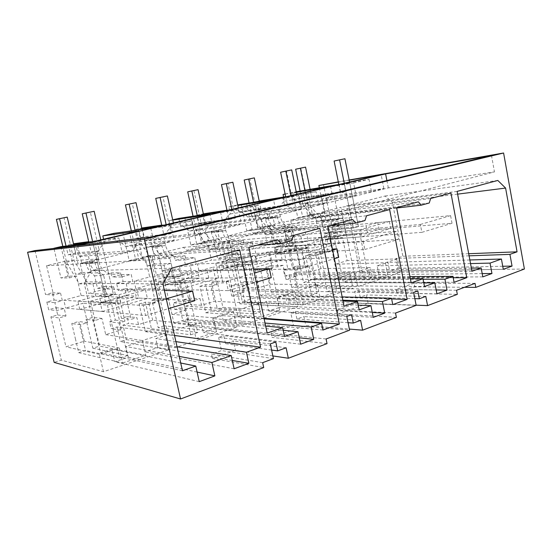 <?xml version="1.0" encoding="UTF-8"?>
<svg xmlns="http://www.w3.org/2000/svg" width="552" height="552" viewBox="0 0 552 552"><rect width="100%" height="100%" fill="white"/><g stroke="black" fill="none" stroke-linecap="round" stroke-linejoin="round"><path stroke-width="0.41" stroke-dasharray="2.76 2.07" d="M319.953 251.443L324.845 275.379L320.243 276.821L315.309 252.795L319.953 251.443L332.725 250.76L335.457 264.208L385.427 262.745L387.787 274.765L324.845 275.379M387.787 274.765L372.828 279.747L310.603 279.85L315.289 278.374L363.23 278.167L368.377 276.476L320.243 276.821M363.23 278.167L354.57 234.855L319.712 237.601L322.982 253.616L310.321 254.244L315.289 278.374M310.321 254.244L305.601 255.61L310.603 279.85M305.601 255.61L318.207 255.017L320.995 268.645L370.406 267.554L372.828 279.747M385.427 262.745L397.571 258.853L400.214 272.433L357.703 286.66L354.867 272.529L370.406 267.554M354.57 234.855L359.794 233.372L324.79 236.194L328.033 252.14L315.309 252.795M328.033 252.14L332.725 250.76M359.794 233.372L368.377 276.476M322.982 253.616L318.207 255.017M320.995 268.645L310.383 271.894L309.134 265.836L304.821 267.133L301.137 249.311L308.409 247.248L307.14 241.086L302.158 242.473L289.759 243.363L294.678 242.011L307.14 241.086M283.604 197.043L284.452 201.128C281.906 203.053 280.188 205.786 279.305 209.318L278.85 209.429L280.416 216.922C281.858 222.684 284.97 226.244 289.745 227.617L294.175 227.562L296.507 226.603L284.183 227.872L284.942 231.516L292.105 229.632L293.36 235.669L305.801 234.593L300.812 235.945L302.158 242.473M305.801 234.593L304.531 228.411L297.28 230.329L284.942 231.516M296.507 226.603L297.28 230.329M285.122 193.98L296.21 191.737M307.443 202.501L310.272 216.301L297.79 217.798L292.705 193.179L353.597 182.94L356.068 195.394L307.443 202.501L300.24 204.247C298.114 201.501 295.548 199.824 292.525 199.217L291.152 192.593M344.262 183.243L353.204 228.017L358.441 226.561L349.747 182.912L344.441 184.154L353.204 228.017L318.4 231.178L315.109 215.066L310.272 216.301M318.4 231.178L306.781 234.324L308.119 240.817L319.712 237.601M353.597 182.94L369.019 179.324L338.811 184.458M310.093 189.336L302.613 190.895L307.616 215.301L312.308 214.107L307.34 189.805M349.747 182.912L302.613 190.895M344.441 184.154L297.521 192.068L302.565 216.584L315.109 215.066M292.705 193.179L297.521 192.068M371.434 191.599L322.202 198.92L334.16 196.029L383.854 188.536L371.434 191.599L369.019 179.324M322.202 198.92L324.969 212.548L312.308 214.107M335.678 226.486L322.892 227.721L321.692 221.835L334.464 220.469L335.678 226.486L340.363 225.216L341.633 231.516L336.962 232.813L338.169 238.816L342.53 237.581L347.167 260.62L335.457 264.208M324.969 212.548L320.222 213.762L323.486 229.798L334.753 226.741L336.03 233.068L324.79 236.194M334.16 196.029L338.845 219.303L334.464 220.469M397.571 258.853L347.167 260.62M342.53 237.581L329.654 238.554L336.706 273.274L341.17 271.867L323.472 184.465M400.214 272.433L336.706 273.274M329.654 238.554L325.342 239.768L338.169 238.816M341.633 231.516L328.771 232.627L324.148 233.903L325.342 239.768M324.148 233.903L336.962 232.813M322.892 227.721L327.522 226.472L328.771 232.627M327.522 226.472L340.363 225.216M321.692 221.835L326.025 220.696L338.845 219.303M319.339 187.77L326.025 220.696M89.955 262.683L98.96 262.165L96.945 253.506L87.982 254.258L89.955 262.683C90.68 265.691 92.122 268.258 94.282 270.383C98.277 274.02 102.831 275.255 107.944 274.082L111.014 272.895L111.98 277.076L121.523 274.565L123.117 281.485L116.555 283.252L118.245 290.566L124.793 288.765L126.38 295.665L116.81 298.356L121.433 318.311L127.098 316.627L128.664 323.41L123.006 325.128L126.36 339.618L120.329 341.522L168.56 349.94L103.465 371.724L61.306 360.139L54.165 362.395M126.36 339.618L175.163 347.732L236.815 327.101L183.05 321.74L188.508 320.015L242.707 325.135L297.914 306.664L239.92 303.8L244.874 302.241L303.207 304.89L352.928 288.254L291.711 287.468L296.245 286.039L357.703 286.66M524.4 269.01L341.17 271.867M464.542 287.281L414.814 286.812L396.881 293.16L457.325 294.361M396.384 317.4L338.086 313.978L368.094 303.352L416.111 305.173M327.032 343.62L271.998 337.382L305.787 325.418L349.375 329.068M262.662 362.657L211.416 354.094L212.382 358.489L235.483 350.313L272.854 355.923M212.382 358.489L263.711 367.556M475.037 283.362L414.103 283.135L414.814 286.812M414.103 283.135L396.143 289.42L396.881 293.16M456.552 290.262L396.143 289.42M284.183 227.872L281.886 228.811L277.511 228.873C272.805 227.534 269.735 224.064 268.313 218.447L266.775 211.126L259.737 212.824L257.315 201.349L252.14 202.543L257.536 228.024L262.669 226.72L274.703 225.395L269.5 226.72L257.536 228.024M292.105 229.632L304.531 228.411M262.669 226.72L261.034 218.958L265.181 217.936L265.436 219.158C266.457 223.677 268.603 227.238 271.874 229.832L274.185 240.831L279.236 239.471L280.582 245.888L275.538 247.282L276.821 253.396L284.163 251.332L287.813 268.803L283.486 270.094L284.742 276.076L289.062 274.772L291.711 287.468M293.36 235.669L288.434 236.994L289.759 243.363M296.245 286.039L293.609 273.392L297.859 272.101L296.624 266.181L292.367 267.451L288.737 250.049L295.927 248.027L294.678 242.011M288.434 236.994L300.812 235.945M295.927 248.027L308.409 247.248M288.737 250.049L301.137 249.311M292.367 267.451L304.821 267.133M296.624 266.181L309.134 265.836M310.383 271.894L297.859 272.101M293.609 273.392L354.867 272.529M503.3 269.314L389.677 271.087L398.013 268.341L396.081 258.44L402.891 256.259L392.417 202.37L385.089 196.029L346.684 205.806L360.09 272.778L368.743 269.99L370.233 277.497L378.893 274.641L377.161 265.878L387.973 262.407L389.677 271.087M502.748 266.264L398.013 268.341M469.869 259.971L387.973 262.407M470.539 263.58L377.161 265.878M482.193 273.606L378.893 274.641M482.8 276.89L370.233 277.497M471.387 268.141L368.743 269.99M471.967 271.26L360.09 272.778M457.111 191.399L346.684 205.806M497.821 180.449L385.089 196.029M457.622 194.138L392.417 202.37M300.24 204.247L348.553 197.243L356.068 195.394M421.866 232.344L452.026 223.263L379.134 229.425L367.508 232.751L346.028 234.483L329.047 239.257L421.866 232.344L420.355 224.464L327.674 232.509L339.514 229.259L353.204 228.017L358.441 226.561L323.486 229.798M389.374 221.497L390.733 228.445L361.608 236.836L360.187 229.687L389.374 221.497L334.753 226.741M360.187 229.687L306.781 234.324M339.025 184.465L340.474 191.71L292.525 199.217M340.474 191.71C343.634 192.386 346.325 194.235 348.553 197.243M297.79 217.798L302.565 216.584M320.222 213.762L307.616 215.301M469.096 255.824L396.081 258.44M468.703 253.706L402.891 256.259M390.733 228.445L336.03 233.068M361.608 236.836L308.119 240.817M383.854 188.536L381.149 174.667M349.161 179.973L338.293 181.87M338.348 182.125L349.216 180.228M77.556 245.626L81.793 263.677L388.325 187.894L494.461 171.9L155.077 259.64L81.793 263.677M386.89 180.538L388.325 187.894M285.149 194.104L296.314 192.213M225.816 230.536L214.5 231.792C215.839 237.063 218.764 240.555 223.277 242.266L229.349 242.487L231.868 241.472L243.46 240.486L240.9 241.521L234.738 241.286C230.149 239.533 227.176 235.952 225.816 230.536L224.126 222.691L224.623 222.566C225.609 218.847 227.5 215.963 230.308 213.907L228.804 206.924L237.684 204.882M228.804 206.924L237.815 205.468M165.635 245.543L155.333 246.468C156.457 251.001 158.935 254.327 162.75 256.445C165.635 257.908 168.595 258.26 171.631 257.508L174.404 256.411L185.065 255.769L182.236 256.894C179.145 257.667 176.129 257.301 173.197 255.797C169.305 253.623 166.787 250.201 165.635 245.543L163.792 237.305L164.344 237.174C165.441 233.248 167.546 230.184 170.651 227.997L169.015 220.669L172.693 219.82M169.015 220.669L172.755 220.103M491.487 155.471L494.461 171.9M150.04 237.298L155.077 259.64M111.014 272.895L120.467 272.674L121.454 276.973L131.19 274.392L132.818 281.506L126.125 283.328L127.85 290.842L134.529 288.986L136.151 296.079L126.394 298.846L131.114 319.353L136.896 317.614L138.497 324.59L152.697 320.236L192.848 324.403L171.444 331.255L175.163 347.732M98.96 262.165C99.705 265.264 101.182 267.906 103.383 270.094C107.467 273.833 112.118 275.103 117.328 273.895L120.467 272.674M139.035 230.971L140.974 239.527L104.583 243.591C101.133 245.944 98.794 249.2 97.552 253.354L133.405 250.339L122.323 253.071L78.55 256.535L87.982 254.258M97.552 253.354L96.945 253.506M140.974 239.527C137.255 242.121 134.729 245.73 133.405 250.339M104.583 243.591L103.576 239.216M164.344 237.174L205.109 232.647L195.249 235.076L192.11 220.779L170.892 225.747L174.128 240.292L135.399 244.184L125.732 246.53L122.158 243.466L115.458 241.024L113.698 233.379M135.399 244.184L139.007 260.075L145.48 258.419L149.675 276.938L134.129 281.154L135.84 288.627L151.345 284.321L155.519 302.717L149.137 304.587L152.697 320.236M34.983 250.58L45.554 294.575L52.378 292.774L54.117 300.06L46.83 302.02L48.679 309.713L55.952 307.712L57.691 314.964L50.908 316.869L61.306 360.139M273.433 358.634L221.504 350.568L211.416 354.094M162.909 283.956L84.208 283.307L100.54 352.797L111.918 349.168L114.85 361.712L128.299 357.282L125.794 346.477L142.519 341.115L144.969 351.783L157.796 347.553L155.754 338.576L168.112 334.595L150.303 255.776L91.604 270.708L84.208 283.307M182.464 370.778L100.54 352.797M171.562 268.196L91.604 270.708M239.706 249.87L150.303 255.776M174.508 335.464L168.112 334.595M175.895 341.612L155.754 338.576M232.295 360.463L157.796 347.553M234.117 368.777L144.969 351.783M177.054 346.746L142.519 341.115M179.227 356.413L125.794 346.477M197.098 372.069L128.299 357.282M199.244 381.66L114.85 361.712M180.718 363.023L111.918 349.168M102.279 311.5L147.418 298.501L145.48 289.952L100.209 302.662L102.279 311.5L65.681 308.092L82.945 303.303L87.513 322.658L80.413 324.735L84.311 341.198L65.978 346.815L59.064 317.931L65.998 315.965L64.225 308.499L56.78 310.562L48.679 309.713M88.906 242.438L101.044 240.969L113.443 294.485L88.665 293.485L105.335 288.965L145.48 289.952M100.209 302.662L63.811 300.226L65.681 308.092M101.044 240.969L92.922 242.866L105.453 296.7L113.443 294.485L105.453 296.7L81.116 295.534L63.811 300.226M81.116 295.534L76.521 276.041L67.986 276.179L60.948 277.966L53.917 248.407M60.989 246.634L67.986 276.179M92.922 242.866L82.669 244.074M76.521 276.041L69.317 277.884L60.948 277.966M65.364 261.158L46.575 265.712L78.122 263.98L98.553 258.943L65.364 261.158L69.317 277.884M98.553 258.943L94.972 243.542L75.155 245.826M78.122 263.98L73.92 246.109M46.575 265.712L53.578 294.982L45.554 294.575M52.378 292.774L60.561 293.126L53.578 294.982M60.561 293.126L62.348 300.626L54.883 302.648L56.78 310.562M54.117 300.06L62.348 300.626M46.83 302.02L54.883 302.648M55.952 307.712L64.225 308.499M57.691 314.964L65.998 315.965M50.908 316.869L59.064 317.931M103.465 371.724L99.381 354.329L119.253 347.967L84.311 341.198M99.381 354.329L65.978 346.815M75.583 339.508L71.781 323.507L78.722 321.485L85.588 350.479L78.708 352.638L75.583 339.508M119.253 347.967L122.737 362.968L78.708 352.638M80.413 324.735L71.781 323.507M122.737 362.968L145.776 355.302L99.588 346.083L92.846 317.386L86.05 319.36L92.853 348.195L99.588 346.083M73.609 244.288L68.489 244.909L75.417 274.289L82.31 272.536L80.206 263.601L85.774 262.228L86.105 263.635C86.981 267.258 88.679 270.377 91.211 272.998L94.571 275.731L97.531 288.379L104.287 286.557L106.005 293.933L99.263 295.789L100.906 302.827L110.704 300.067L115.361 320.119L109.586 321.837L111.187 328.709L116.948 326.963L164.813 333.38L142.395 340.556L145.776 355.302M164.813 333.38L168.56 349.94M116.948 326.963L120.329 341.522M68.489 244.909L73.485 243.756M75.438 243.301L78.55 256.535M85.774 262.228L94.689 261.703L95.027 263.145C95.924 266.871 97.663 270.08 100.25 272.778L91.211 272.998M80.206 263.601L89.003 263.111L91.156 272.302L84.111 274.102L75.417 274.289M94.689 261.703L89.003 263.111M82.31 272.536L91.156 272.302M84.111 274.102L88.665 293.485M88.727 241.666L118.852 237.946L94.972 243.542M118.852 237.946L122.323 253.071M97.531 288.379L106.709 288.592L103.686 275.586L94.571 275.731M103.686 275.586L100.25 272.778M270.301 343.944L218.606 337.389L223.753 335.644L225.506 343.641L233.434 340.901L235.483 350.313M218.606 337.389L221.504 350.568M115.361 320.119L124.924 321.216L119.032 322.989L109.586 321.837M92.853 348.195L127.581 355.502L115.368 302.813L90.48 301.213L94.999 320.464L101.941 318.428L105.729 334.629L120.667 330.055L111.187 328.709M105.729 334.629L142.395 340.556M120.667 330.055L119.032 322.989M110.704 300.067L120.163 300.612L124.924 321.216M100.906 302.827L110.158 303.448L120.163 300.612M99.263 295.789L108.475 296.217L115.361 294.306L106.005 293.933M94.999 320.464L86.05 319.36M101.941 318.428L92.846 317.386M104.287 286.557L113.602 286.723L115.361 294.306M113.602 286.723L106.709 288.592M87.513 322.658L78.722 321.485M110.158 303.448L108.475 296.217M90.48 301.213L107.109 296.596L105.335 288.965M147.418 298.501L107.109 296.596M127.581 355.502L119.736 358.075L85.588 350.479M115.368 302.813L107.398 305.077L82.945 303.303M107.398 305.077L119.736 358.075M413.641 292.436L354.736 291.359L357.096 303.089L416.146 305.353M417.829 290.932L358.766 289.993L354.736 291.359M395.529 313.046L337.286 310.031L357.096 303.089M358.766 289.993L360.194 297.114L366.418 294.968L368.094 303.352M337.286 310.031L338.086 313.978M414.842 298.639L360.194 297.114M425.799 296.389L366.418 294.968M315.778 285.556L325.363 282.486L327.246 291.677L336.637 288.579L334.781 279.464L342.274 277.063L343.282 282.044L355.164 278.173L340.922 207.269L321.988 212.085L320.684 215.839L313.288 217.743L310.617 214.983L290.573 220.082L303.524 282.493L314.44 279.057L315.778 285.556L424.495 286.522M423.777 282.796L325.363 282.486M410.384 278.76L314.44 279.057M411.178 282.845L303.524 282.493M396.598 207.676L290.573 220.082M418.354 201.825L310.617 214.983M396.667 208.035L313.288 217.743M429.249 202.991L320.684 215.839M430.629 198.52L321.988 212.085M450.949 193.055L340.922 207.269M453.226 277.746L355.164 278.173M454.082 282.3L343.282 282.044M409.97 276.628L342.274 277.063M423.101 279.264L334.781 279.464M203.44 214.279L196.816 215.301L202.653 241.962L208.29 240.534L206.517 232.42L211.071 231.295L211.354 232.571C212.458 237.298 214.797 241.003 218.371 243.68L220.869 255.176L226.41 253.685L227.859 260.399L222.332 261.924L223.719 268.32L231.764 266.057L235.704 284.308L230.964 285.722L232.316 291.973L237.056 290.538L239.92 303.8M196.816 215.301L202.494 213.99L205.116 226.003L212.844 224.14L214.5 231.792M231.868 241.472L232.689 245.281L240.534 243.218L252.25 242.28L253.63 248.745L248.152 250.228L249.607 257.053L255.072 255.535L256.445 261.979L248.462 264.242L252.45 282.879L257.184 281.451L258.536 287.792L270.176 284.225L317.31 284.549L300.122 290.055L303.207 304.89M249.607 257.053L237.919 257.632L236.484 250.974L241.879 249.525L240.534 243.218M237.919 257.632L243.301 256.149L255.072 255.535M244.874 302.241L242.031 289.027L246.689 287.62L245.364 281.437L240.693 282.824L236.78 264.649L244.653 262.435L243.301 256.149M243.46 240.486L244.294 244.391L252.25 242.28M279.305 209.318L326.667 202.646L318.718 204.613L316.096 191.73L299.032 195.725L301.723 208.801L255.535 215.08L247.627 216.991C245.454 214.314 242.825 212.617 239.734 211.92L239.182 211.816L237.698 204.882M255.535 215.08L258.591 229.508L263.897 228.155L267.451 244.991L254.707 248.448L256.149 255.238L268.865 251.712L272.398 268.451L267.161 269.983L270.176 284.225M242.031 289.027L300.122 290.055M317.31 284.549L319.946 297.342L336.472 291.842L276.166 290.656L270.894 265.691L265.829 267.161L271.135 292.236L276.166 290.656M289.062 274.772L350.065 274.068L333.905 279.236L336.472 291.842M350.065 274.068L352.928 288.254M284.452 201.128L332.035 193.731L330.565 186.431M326.667 202.646C327.584 198.789 329.371 195.815 332.035 193.731M301.723 208.801L293.402 210.857C291.111 207.904 288.33 206.034 285.073 205.247L239.734 211.92M282.9 197.512L284.487 205.13L285.073 205.247M239.182 211.816L284.487 205.13M278.85 209.429L266.775 211.126M318.718 204.613L259.737 212.824M261.034 218.958L273.033 217.447L274.703 225.395M265.181 217.936L277.242 216.398L273.033 217.447M277.242 216.398L277.504 217.654C278.539 222.283 280.713 225.934 284.032 228.59L271.874 229.832M274.185 240.831L286.378 239.858L284.032 228.59M279.236 239.471L291.497 238.471L286.378 239.858M291.497 238.471L292.87 245.047L280.582 245.888M275.538 247.282L287.758 246.468L292.87 245.047M276.821 253.396L289.062 252.733L287.758 246.468M284.163 251.332L296.5 250.629L300.212 268.52L295.824 269.838L283.486 270.094M289.062 252.733L296.5 250.629M287.813 268.803L300.212 268.52M270.894 265.691L283.066 265.319L286.012 279.367L297.1 275.965L284.742 276.076M297.1 275.965L295.824 269.838M286.012 279.367L333.905 279.236M316.096 191.73L285.688 196.705M259.212 201.038L257.315 201.349M252.14 202.543L296.935 195.242L291.083 196.609L246.571 203.826L252.016 229.425L263.897 228.155M299.032 195.725L241.307 205.04L246.571 203.826M269.5 226.72L273.019 243.48L306.36 241.003L300.592 242.604L267.451 244.991M296.935 195.242L296.741 194.297M258.536 287.792L246.689 287.62M245.364 281.437L257.184 281.451M240.693 282.824L252.45 282.879M236.78 264.649L248.462 264.242M244.653 262.435L256.445 261.979M236.484 250.974L248.152 250.228M241.879 249.525L253.63 248.745M244.294 244.391L232.689 245.281M319.946 297.342L260.599 295.541L255.203 270.245L267.161 269.983M272.398 268.451L260.371 268.748L265.726 293.933L311.459 295.154L302.075 249.766L268.865 251.712M255.203 270.245L260.371 268.748M311.459 295.154L317.138 293.291L307.83 248.131L274.427 250.166L286.743 246.751L339.204 243.28L306.988 252.561L256.149 255.238M307.83 248.131L302.075 249.766M306.988 252.561L305.442 245.053L254.707 248.448M339.204 243.28L337.734 235.994L285.363 240.134L273.019 243.48M337.734 235.994L305.442 245.053M291.083 196.609L290.883 195.656M241.307 205.04L246.785 230.757L252.016 229.425M246.785 230.757L258.591 229.508M247.627 216.991L293.402 210.857M260.599 295.541L265.726 293.933M317.138 293.291L271.135 292.236M286.743 246.751L285.363 240.134M283.066 265.319L277.932 266.83L265.829 267.161M274.427 250.166L277.932 266.83M436.929 293.837L327.246 291.677M436.19 289.959L336.637 288.579M346.815 316.448L290.821 312.97L293.429 325.383L349.602 330.193M351.589 314.737L295.361 311.431L290.821 312.97M326.08 338.976L271.108 333.201L293.429 325.383M295.361 311.431L296.942 318.966L303.938 316.544L305.787 325.418M271.108 333.201L271.998 337.382M348.084 322.692L296.942 318.966M360.628 320.367L303.938 316.544M255.969 304.738L266.637 301.316L268.693 310.983L279.126 307.54L277.104 297.963L285.418 295.292L286.522 300.529L299.702 296.238L284.183 221.711L263.145 227.058L261.683 231.04L253.458 233.158L250.491 230.281L228.162 235.959L242.342 301.716L254.506 297.894L255.969 304.738L359.186 309.858M358.234 305.132L266.637 301.316M342.999 301.047L254.506 297.894M344.055 306.257L242.342 301.716M327.805 226.175L228.162 235.959M352.597 219.51L250.491 230.281M329.992 225.589L253.458 233.158M364.969 220.552L261.683 231.04M366.562 215.756L263.145 227.058M389.622 209.553L284.183 221.711M391.651 298.936L299.702 296.238M392.769 304.621L286.522 300.529M342.157 296.9L285.418 295.292M342.827 300.205L277.104 297.963M141.864 228.514L135.895 229.356L142.243 257.315L148.453 255.735L146.535 247.227L151.558 245.985L151.855 247.324C153.056 252.285 155.623 256.142 159.549 258.909L162.26 270.956L168.36 269.307L169.94 276.338L163.847 278.015L165.352 284.715L174.211 282.224L178.489 301.337L173.266 302.889L174.736 309.437L179.945 307.857L183.05 321.74M135.895 229.356L141.747 228.004M142.161 227.914L145.01 240.499L153.525 238.443L155.333 246.468M174.404 256.411L175.294 260.399L183.926 258.122L194.746 257.529L196.243 264.304L190.205 265.947L191.785 273.102L197.809 271.425L199.3 278.18L190.495 280.671L194.822 300.205L200.045 298.632L201.508 305.27L214.335 301.337L258.46 303.393L239.333 309.52L242.707 325.135M191.785 273.102L181.008 273.295L179.455 266.326L185.389 264.725L183.926 258.122M181.008 273.295L186.928 271.667L197.809 271.425M188.508 320.015L185.424 306.194L190.543 304.642L189.108 298.177L183.975 299.702L179.731 280.678L188.391 278.243L186.928 271.667M185.065 255.769L185.969 259.861L194.746 257.529M224.623 222.566L269.141 216.846L260.309 219.02L257.453 205.468L238.485 209.912L241.424 223.684L198.458 228.907L189.736 231.019L183.043 226.32L180.442 225.678L178.834 218.413M198.458 228.907L201.77 244.032L207.614 242.542L211.464 260.178L197.43 263.987L198.996 271.101L213.003 267.209L216.832 284.742L211.064 286.433L214.335 301.337M185.424 306.194L239.333 309.52M258.46 303.393L261.331 316.848L279.685 310.741L222.884 307.381L217.184 281.285L211.623 282.9L217.364 309.113L222.884 307.381M237.056 290.538L294.802 291.76L276.883 297.493L279.685 310.741M294.802 291.76L297.914 306.664M230.308 213.907L275.124 207.373L273.516 199.7M269.141 216.846C270.169 212.762 272.164 209.608 275.124 207.373M241.424 223.684L232.164 225.968L225.03 220.759L183.043 226.32M220.524 212.023L222.256 220.041L225.03 220.759M180.442 225.678L222.256 220.041M224.126 222.691L212.844 224.14M260.309 219.02L205.116 226.003M208.29 240.534L219.51 239.499L213.783 240.962L202.653 241.962M206.517 232.42L217.702 231.171L219.51 239.499M211.071 231.295L222.332 230.025L217.702 231.171M222.332 230.025L222.615 231.336C223.739 236.187 226.12 239.989 229.756 242.735L218.371 243.68M220.869 255.176L232.295 254.527L229.756 242.735M226.41 253.685L237.926 253.002L232.295 254.527M237.926 253.002L239.402 259.882L227.859 260.399M222.332 261.924L233.786 261.441L239.402 259.882M223.719 268.32L235.2 268.003L233.786 261.441M231.764 266.057L243.37 265.685L247.386 284.397L242.569 285.846L230.964 285.722M235.2 268.003L243.37 265.685M235.704 284.308L247.386 284.397M217.184 281.285L228.576 281.299L231.764 295.996L243.95 292.263L232.316 291.973M243.95 292.263L242.569 285.846M231.764 295.996L276.883 297.493M257.453 205.468L226.962 210.195M203.35 213.859L202.494 213.99M225.25 210.919L238.54 208.87L232.047 210.388L190.695 216.715L196.588 243.508L207.614 242.542M238.485 209.912L184.906 218.054L190.695 216.715M213.783 240.962L217.605 258.515L248.814 256.956L242.418 258.729L211.464 260.178M238.54 208.87L238.326 207.883M201.508 305.27L190.543 304.642M189.108 298.177L200.045 298.632M183.975 299.702L194.822 300.205M179.731 280.678L190.495 280.671M188.391 278.243L199.3 278.18M179.455 266.326L190.205 265.947M185.389 264.725L196.243 264.304M185.969 259.861L175.294 260.399M261.331 316.848L205.792 312.749L199.955 286.288L211.064 286.433M216.832 284.742L205.627 284.639L211.416 310.983L254.258 313.929L244.032 266.257L213.003 267.209M199.955 286.288L205.627 284.639M254.258 313.929L260.544 311.866L250.415 264.449L219.123 265.512L232.675 261.752L282.141 259.716L246.316 270.031L198.996 271.101M250.415 264.449L244.032 266.257M246.316 270.031L244.619 262.124L197.43 263.987M282.141 259.716L280.54 252.043L231.178 254.831L217.605 258.515M280.54 252.043L244.619 262.124M232.047 210.388L231.833 209.387M184.906 218.054L190.84 244.964L196.588 243.508M190.84 244.964L201.77 244.032M189.736 231.019L232.164 225.968M205.792 312.749L211.416 310.983M260.544 311.866L217.364 309.113M232.675 261.752L231.178 254.831M228.576 281.299L222.918 282.955L211.623 282.9M219.123 265.512L222.918 282.955M373.276 317.359L268.693 310.983M372.296 312.466L279.126 307.54M275.786 341.978L223.753 335.644M271.598 350.037L225.506 343.641M286.122 347.774L233.434 340.901M189.184 326.149L201.128 322.32L203.384 332.518L215.052 328.675L212.83 318.573L222.118 315.592L223.325 321.112L238.036 316.317L221.028 237.781L197.526 243.756L195.87 247.993L186.666 250.36L183.361 247.365L158.32 253.734L173.942 323.217L187.577 318.932L189.184 326.149L284.528 336.534M283.204 330.282L201.128 322.32M265.691 326.115L187.577 318.932M267.175 333.07L173.942 323.217M248.897 247.399L158.32 253.734M277.421 239.727L183.361 247.365M257.06 245.205L186.666 250.36M291.601 240.589L195.87 247.993M293.443 235.421L197.526 243.756M319.836 228.321L221.028 237.781M264.028 318.304L238.036 316.317M322.968 330.027L223.325 321.112M264.139 318.849L222.118 315.592M265.036 323.051L212.83 318.573M123.006 325.128L171.444 331.255M192.848 324.403L196.008 338.583L216.501 331.766L164.296 325.77L158.113 298.432L151.979 300.219L158.217 327.681L164.296 325.77M179.945 307.857L233.413 311.418L213.431 317.814L216.501 331.766M233.413 311.418L236.815 327.101M170.651 227.997L211.816 222.546L210.057 214.452M205.109 232.647C206.275 228.314 208.511 224.947 211.816 222.546M174.128 240.292L163.758 242.852L159.901 239.444L122.158 243.466M150.779 228.238L152.683 236.718L159.901 239.444M115.458 241.024L152.683 236.718M163.792 237.305L153.525 238.443M195.249 235.076L145.01 240.499M148.453 255.735L158.638 255.058L152.304 256.673L142.243 257.315M146.535 247.227L156.671 246.323L158.638 255.058M151.558 245.985L161.784 245.053L156.671 246.323M161.784 245.053L162.095 246.427C163.323 251.519 165.931 255.479 169.933 258.322L159.549 258.909M162.26 270.956L172.7 270.694L169.933 258.322M168.36 269.307L178.917 269.003L172.7 270.694M178.917 269.003L180.525 276.221L169.94 276.338M163.847 278.015L174.322 277.946L180.525 276.221M165.352 284.715L175.86 284.825L174.322 277.946M174.211 282.224L184.879 282.265L189.239 301.882L183.926 303.476L173.266 302.889M175.86 284.825L184.879 282.265M178.489 301.337L189.239 301.882M158.113 298.432L168.498 298.908L171.962 314.329L185.424 310.203L174.736 309.437M185.424 310.203L183.926 303.476M171.962 314.329L213.431 317.814M192.11 220.779L161.695 225.119M161.564 225.727L173.625 224.029L166.387 225.713L154.477 227.376M170.892 225.747L125.614 231.73M152.304 256.673L156.464 275.096L184.879 274.682L177.751 276.655L149.675 276.938M173.625 224.029L173.397 222.98M138.497 324.59L128.664 323.41M127.098 316.627L136.896 317.614M121.433 318.311L131.114 319.353M116.81 298.356L126.394 298.846M126.38 295.665L136.151 296.079M124.793 288.765L134.529 288.986M127.85 290.842L118.245 290.566M116.555 283.252L126.125 283.328M123.117 281.485L132.818 281.506M121.523 274.565L131.19 274.392M121.454 276.973L111.98 277.076M196.008 338.583L145.452 331.683L139.111 303.952L149.137 304.587M155.519 302.717L145.369 302.137L151.662 329.737L190.723 334.781L179.524 284.584L151.345 284.321M139.111 303.952L145.369 302.137M190.723 334.781L197.719 332.483L186.631 282.569L158.12 282.438L173.093 278.284L218.606 278.008L178.524 289.552L135.84 288.627M186.631 282.569L179.524 284.584M178.524 289.552L176.654 281.203L134.129 281.154M218.606 278.008L216.839 269.921L171.465 271.025L156.464 275.096M216.839 269.921L176.654 281.203M129.14 230.915L135.544 259.012L145.48 258.419M166.387 225.713L166.152 224.664M122.744 232.392L129.202 260.627L135.544 259.012M129.202 260.627L139.007 260.075M125.732 246.53L163.758 242.852M145.452 331.683L151.662 329.737M197.719 332.483L158.217 327.681M173.093 278.284L171.465 271.025M168.498 298.908L162.254 300.743L151.979 300.219M158.12 282.438L162.254 300.743M300.626 344.2L203.384 332.518M299.281 337.789L215.052 328.675M310.1 189.377L311.625 196.822L345.752 191.51L339.439 159.914L344.931 158.748M367.508 232.751L366.142 225.851L358.441 226.561L349.568 182.015M346.028 234.483L342.682 217.847L322.672 220.055L308.03 203.509L300.792 168.146L305.56 167.132M338.825 184.499L340.48 192.779L345.752 191.51M339.439 159.914L334.119 161.032M311.625 196.822L306.505 198.037L304.911 190.261M322.672 220.055L317.566 221.393L302.951 204.744L300.136 191.068M317.566 221.393L337.493 219.227L342.682 217.847M339.514 229.259L337.493 219.227M306.505 198.037L340.48 192.779M308.03 203.509L302.951 204.744M295.651 169.222L300.792 168.146M420.355 224.464L450.591 215.618L377.796 222.608L366.142 225.851M329.047 239.257L327.674 232.509M452.026 223.263L450.591 215.618M379.134 229.425L377.796 222.608M259.281 201.363L260.868 208.904L293.326 204.13L286.481 171.01L291.711 169.892M287.53 243.542L300.592 242.604L306.36 241.003L313.736 240.451L326.591 236.87L396.985 231.302L363.188 241.189L274.496 247.123L287.53 243.542L285.336 233.041L291.049 231.523L294.671 248.931L315.22 247.682L313.736 240.451M244.191 180.014L249.814 178.834L257.625 215.777L271.998 233.33L291.049 231.523M249.814 178.834L254.327 177.875M285.722 196.857L287.516 205.53L293.326 204.13M286.481 171.01L280.609 172.238M260.868 208.904L255.265 210.236L253.582 202.294M271.998 233.33L266.402 234.8L252.064 217.129L249.069 203.026M266.402 234.8L285.336 233.041M255.265 210.236L287.516 205.53M257.625 215.777L252.064 217.129M363.188 241.189L364.844 249.511L275.979 254.196L294.671 248.931M275.979 254.196L274.496 247.123M364.844 249.511L398.551 239.361L396.985 231.302M398.551 239.361L328.04 244.018L326.591 236.87M328.04 244.018L315.22 247.682M203.515 214.624L205.165 222.159L235.421 218.068L227.962 183.271L232.847 182.229M338.7 257.384L271.577 260.151L257.356 264.208L238.057 264.87L217.398 270.68L300.778 268.796L298.949 259.985L215.777 263.263L230.191 259.302L242.418 258.729L248.814 256.956L255.742 256.611L269.99 252.643L332.456 249.118M257.356 264.208L255.742 256.611M238.057 264.87L234.131 246.599L216.329 247.917L202.349 229.225L193.897 190.557L198.071 189.667M227.031 210.505L228.99 219.62L235.421 218.068M227.962 183.271L221.462 184.637M205.165 222.159L198.996 223.629L197.237 215.59M216.329 247.917L210.167 249.532L196.236 230.715L193.055 216.232M210.167 249.532L227.81 248.276L234.131 246.599M230.191 259.302L227.81 248.276M198.996 223.629L228.99 219.62M202.349 229.225L196.236 230.715M187.708 191.855L193.897 190.557M298.949 259.985L332.663 250.125M217.398 270.68L215.777 263.263M300.778 268.796L334.395 258.674M271.577 260.151L269.99 252.643M142.002 229.121L143.734 236.787L171.127 233.544L162.964 196.892L167.387 195.939M271.26 277.684L208.842 278.07L192.993 282.596L175.35 282.514L152.38 288.986L228.266 290.628L226.237 281.258L150.606 281.175L166.642 276.766L177.751 276.655L184.879 274.682L191.22 274.585L207.11 270.163L253.513 269.031M192.993 282.596L191.22 274.585M175.35 282.514L171.058 263.311L154.891 264.015L141.464 244.046L132.266 203.481L136.02 202.674M161.819 225.671L163.965 235.269L171.127 233.544M162.964 196.892L155.726 198.409M143.734 236.787L136.917 238.409L135.026 230.094M154.891 264.015L148.067 265.802L134.709 245.688L131.279 230.619M148.067 265.802L164.034 265.167L171.058 263.311M166.642 276.766L164.034 265.167M136.917 238.409L163.965 235.269M141.464 244.046L134.709 245.688M125.428 204.909L132.266 203.481M226.237 281.258L254.362 273.026M152.38 288.986L150.606 281.175M228.266 290.628L256.321 282.182M208.842 278.07L207.11 270.163M73.809 245.122L75.659 252.988L99.339 250.822L90.349 212.106L94.164 211.285M79.805 309.41L77.86 301.164L143.258 305.539L145.542 315.537L79.805 309.41L105.494 302.179L120.95 303.172L118.997 294.706L113.443 294.485L100.788 239.865M105.494 302.179L100.781 281.92L86.733 281.872L74.065 260.447L64.011 217.785L67.213 217.095M77.86 301.164L95.793 296.238L105.453 296.7L92.66 241.755M88.948 242.618L91.315 252.754L99.339 250.822M90.349 212.106L82.227 213.803M75.659 252.988L68.082 254.789L66.012 246.04M86.733 281.872L79.143 283.859L66.564 262.269L62.818 246.42M79.143 283.859L92.929 283.997L100.781 281.92M95.793 296.238L92.929 283.997M68.082 254.789L91.315 252.754M74.065 260.447L66.564 262.269M56.414 219.379L64.011 217.785M143.258 305.539L166.255 298.804M164.372 290.421L136.82 289.738L118.997 294.706M145.542 315.537L168.47 308.63M194.677 300.743L138.731 298.094L136.82 289.738M138.731 298.094L120.95 303.172M280.416 216.922L268.313 218.447M86.105 263.635L95.027 263.145M265.436 219.158L277.504 217.654M211.354 232.571L222.615 231.336M151.855 247.324L162.095 246.427M289.745 227.617L277.511 228.873M94.282 270.383L103.383 270.094M234.738 241.286L223.277 242.266M173.197 255.797L162.75 256.445"/><path stroke-width="0.83" d="M283.604 197.043L283.066 194.456L285.122 193.98M338.811 184.458L310.093 189.336M338.293 181.87L318.883 185.513L319.339 187.77M475.789 287.385L475.037 283.362L456.552 290.262L457.325 294.361L427.579 305.608L425.799 296.389L419.347 298.763L417.829 290.932L413.641 292.436L416.146 305.353L395.529 313.046L396.384 317.4L362.602 330.172L360.628 320.367L353.273 323.072L351.589 314.737L346.815 316.448L349.602 330.193L326.08 338.976L327.032 343.62L288.337 358.248L286.122 347.774L277.677 350.879L275.786 341.978L270.301 343.944L273.433 358.634L262.662 362.657L263.711 367.556L180.552 398.992L144.417 239.251L503.59 153.007L524.4 269.01L475.789 287.385L464.542 287.281M416.111 305.173L427.579 305.608M349.375 329.068L362.602 330.172M272.854 355.923L288.337 358.248M180.552 398.992L54.165 362.395L27.6 252.271L34.983 250.58L73.92 246.109L139.035 230.971L102.803 235.883L113.698 233.379L150.779 228.238L210.057 214.452L172.755 220.103M512.049 266.078L509.931 254.368L517.065 251.829L505.597 188.073L497.821 180.449L457.111 191.399L471.967 271.26L481.151 267.962L482.8 276.89L491.949 273.509L490.038 263.104L501.43 259.033L503.3 269.314L512.049 266.078L502.748 266.264M501.43 259.033L469.869 259.971M490.038 263.104L470.539 263.58M491.949 273.509L482.193 273.606M481.151 267.962L471.387 268.141M505.597 188.073L457.622 194.138M509.931 254.368L469.096 255.824M517.065 251.829L468.703 253.706M296.21 191.737L339.025 184.465L381.149 174.667L349.216 180.228M434.831 282.831L424.495 286.522L422.998 278.725L411.178 282.845L396.598 207.676L418.354 201.825L421.273 205.172L429.249 202.991L430.629 198.52L450.949 193.055L466.764 277.684L454.082 282.3L452.964 276.352L444.946 279.215L447.01 290.11L436.929 293.837L434.831 282.831L423.777 282.796M321.581 323.293L311.176 327.012L313.736 339.356L300.626 344.2L298.011 331.717L284.528 336.534L282.652 327.674L267.175 333.07L248.897 247.399L277.421 239.727L281.189 243.432L291.601 240.589L293.443 235.421L319.836 228.321L339.363 324.058L322.968 330.027L321.581 323.293L264.139 318.849M391.527 298.301L382.432 301.551L384.723 313.129L373.276 317.359L370.937 305.656L359.186 309.858L357.517 301.558L344.055 306.257L327.805 226.175L352.597 219.51L355.902 223.029L364.969 220.552L366.562 215.756L389.622 209.553L407.128 299.391L392.769 304.621L391.527 298.301L342.157 296.9M195.76 366.052L199.244 381.66L214.866 375.884L211.899 362.485L231.233 355.578L234.117 368.777L248.848 363.333L246.447 352.252L260.592 347.173L239.706 249.87L171.562 268.196L162.909 283.956L182.464 370.778L195.76 366.052L180.718 363.023M503.59 153.007L349.161 179.973M318.883 185.513L338.348 182.125M385.6 173.915L491.487 155.471L150.04 237.298L77.556 245.626L385.6 173.915L386.89 180.538M283.066 194.456L285.149 194.104M296.314 192.213L330.565 186.431L282.9 197.512L237.684 204.882M237.815 205.468L273.516 199.7L220.524 212.023L178.834 218.413L172.693 219.82M144.417 239.251L27.6 252.271M103.576 239.216L102.803 235.883M260.592 347.173L174.508 335.464M246.447 352.252L175.895 341.612M248.848 363.333L232.295 360.463M231.233 355.578L177.054 346.746M211.899 362.485L179.227 356.413M214.866 375.884L197.098 372.069M82.669 244.074L60.989 246.634L53.889 248.276L75.155 245.826M73.485 243.756L88.727 241.666M88.906 242.438L73.609 244.288M419.347 298.763L414.842 298.639M422.998 278.725L410.384 278.76M421.273 205.172L396.667 208.035M466.764 277.684L453.226 277.746M452.964 276.352L409.97 276.628M444.946 279.215L423.101 279.264M285.688 196.705L259.212 201.038M447.01 290.11L436.19 289.959M353.273 323.072L348.084 322.692M370.937 305.656L358.234 305.132M357.517 301.558L342.999 301.047M355.902 223.029L329.992 225.589M407.128 299.391L391.651 298.936M382.432 301.551L342.827 300.205M141.747 228.004L161.695 225.119M226.962 210.195L203.35 213.859M225.25 210.919L203.44 214.279M384.723 313.129L372.296 312.466M277.677 350.879L271.598 350.037M298.011 331.717L283.204 330.282M282.652 327.674L265.691 326.115M281.189 243.432L257.06 245.205M339.363 324.058L264.028 318.304M311.176 327.012L265.036 323.051M154.477 227.376L125.614 231.73M161.564 225.727L141.864 228.514M313.736 339.356L299.281 337.789M349.568 182.015L344.931 158.748L339.59 159.866L344.262 183.243M310.1 189.377L305.56 167.132L300.398 168.215L304.911 190.261M339.59 159.866L334.119 161.032L338.825 184.499M300.136 191.068L295.651 169.222L300.398 168.215M296.741 194.297L291.711 169.892L285.812 171.134L290.883 195.656M259.281 201.363L254.327 177.875L248.669 179.055L253.582 202.294M285.812 171.134L280.609 172.238L285.722 196.857M249.069 203.026L244.191 180.014L248.669 179.055M238.326 207.883L232.847 182.229L226.299 183.602L231.833 209.387M203.515 214.624L198.071 189.667L191.841 190.971L197.237 215.59M226.299 183.602L221.462 184.637L227.031 210.505M193.055 216.232L187.708 191.855L191.841 190.971M332.663 250.125L336.975 248.862L332.456 249.118M334.395 258.674L338.7 257.384L336.975 248.862M173.397 222.98L167.387 195.939L160.087 197.471L166.152 224.664M142.002 229.121L136.02 202.674L129.127 204.116L135.026 230.094M160.087 197.471L155.726 198.409L161.819 225.671M131.279 230.619L125.428 204.909L129.127 204.116M254.362 273.026L269.348 268.645L253.513 269.031M256.321 282.182L271.26 277.684L269.348 268.645M100.788 239.865L94.164 211.285L85.967 212.996L92.66 241.755M73.809 245.122L67.213 217.095L59.554 218.702L66.012 246.04M85.967 212.996L82.227 213.803L88.948 242.618M62.818 246.42L56.414 219.379L59.554 218.702M166.255 298.804L192.544 291.118L164.372 290.421M168.47 308.63L194.677 300.743L192.544 291.118"/></g></svg>
